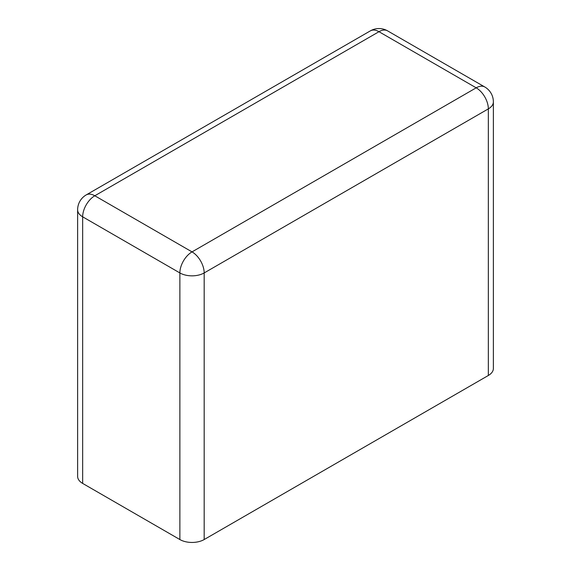 <?xml version="1.0" encoding="UTF-8"?>
<svg xmlns="http://www.w3.org/2000/svg" width="571" height="571" viewBox="0 0 571 571"><rect width="100%" height="100%" fill="white"/><g stroke="black" fill="none" stroke-linecap="round" stroke-linejoin="round"><path stroke-width="0.86" d="M82.659 483.416A17.187 9.921 180 0 1 77.627 476.4L77.627 209.8A17.187 9.921 180 0 0 82.659 216.816L82.659 483.416L179.872 539.545A17.187 9.921 0 0 0 204.175 539.545L204.175 272.938A17.187 9.921 180 0 1 179.872 272.938L82.659 216.816A17.187 9.921 120 0 1 94.807 195.767L378.973 31.705L476.193 87.827A17.187 9.921 -60 0 1 484.786 86.978L387.566 30.855A17.187 17.187 0 0 0 370.386 30.855A17.187 9.921 -120 0 1 378.973 31.705A17.187 9.921 -60 0 1 387.566 30.855M488.341 375.482L488.341 108.875A17.187 9.921 180 0 0 493.373 101.859L493.373 368.466A17.187 9.921 180 0 1 488.341 375.482L204.175 539.545M179.872 539.545L179.872 272.938A17.187 9.921 120 0 1 192.027 251.89A17.187 9.921 60 0 1 204.175 272.938L488.341 108.875A17.187 9.921 60 0 0 476.193 87.827L192.027 251.89L94.807 195.767A17.187 9.921 -120 0 0 86.214 194.911L370.386 30.855M493.373 101.859A17.187 17.187 0 0 0 484.786 86.978M86.214 194.911A17.187 17.187 0 0 0 77.627 209.8"/></g></svg>
